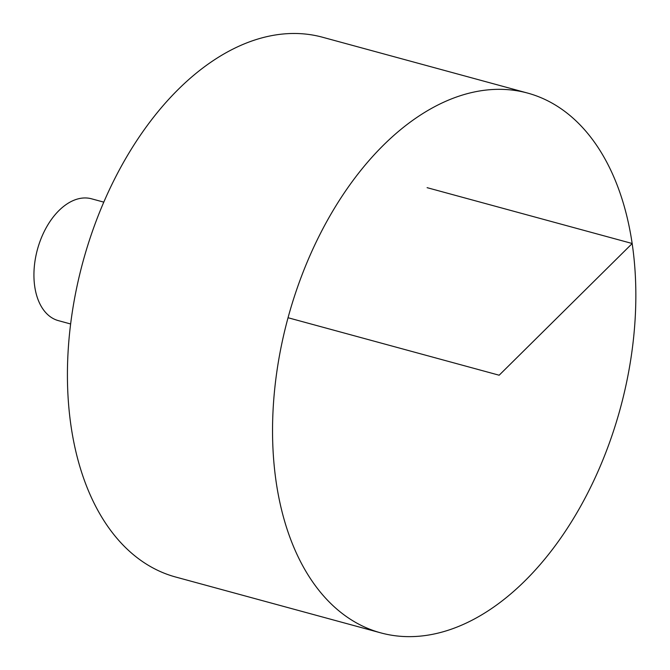 <?xml version="1.0" encoding="UTF-8"?>
<svg xmlns="http://www.w3.org/2000/svg" width="670" height="670" viewBox="0 0 670 670"><rect width="100%" height="100%" fill="white"/><g stroke="black" fill="none" stroke-linecap="round" stroke-linejoin="round"><path stroke-width="1" d="M417.854 116.781A279.708 172.207 -74.8 0 1 527.692 93.097A279.708 172.207 -74.8 0 1 620.361 408.214A279.708 172.207 -74.8 0 1 380.728 632.857A279.708 172.207 -74.8 0 1 273.578 401.933A279.708 172.207 -74.8 0 1 417.854 116.781M380.728 632.857L175.615 577.012A279.708 172.207 -74.8 0 1 68.457 346.089A279.708 172.207 -74.8 0 1 212.742 60.937A279.708 172.207 -74.8 0 1 322.572 37.244L527.692 93.097M70.635 323.978L58.349 320.628A63.139 38.868 -74.8 0 1 34.162 268.503A63.139 38.868 -74.8 0 1 66.732 204.141A63.139 38.868 -74.8 0 1 91.522 198.797L103.808 202.139M288.05 317.739L499.158 375.217L632.212 243.512L427.1 187.667"/></g></svg>
